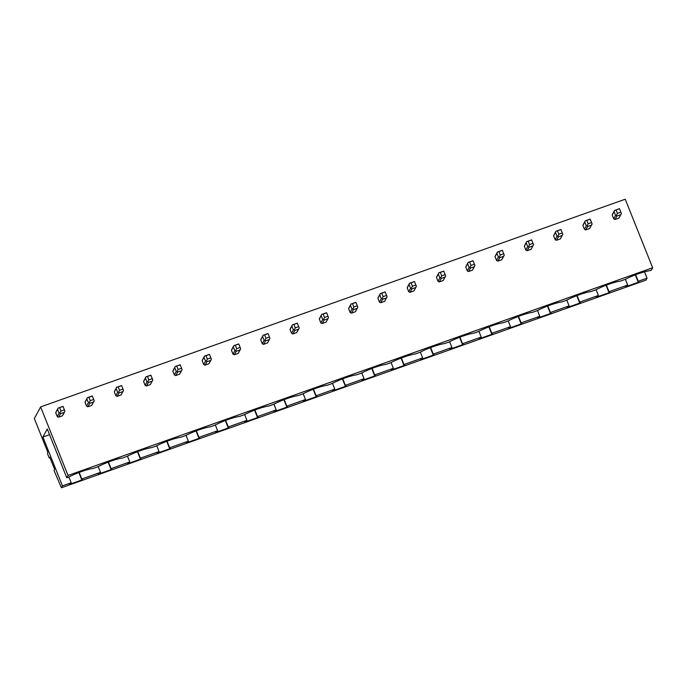 <?xml version="1.0" encoding="UTF-8"?>
<svg xmlns="http://www.w3.org/2000/svg" width="687" height="687" viewBox="0 0 687 687"><rect width="100%" height="100%" fill="white"/><g stroke="black" fill="none" stroke-linecap="round" stroke-linejoin="round"><path stroke-width="1.03" d="M644.5 271.829L647.042 278.175L646.012 280.09L61.409 487.779L54.024 470.432L54.642 469.29L49.687 457.147M49.996 457.679L49.215 457.954L49.644 457.164M49.215 457.954L47.506 453.669L47.781 452.158L34.35 418.572L40.627 406.91L625.23 199.221L652.65 267.767L68.047 475.456L40.627 406.91M612.357 214.576L612.795 213.751A3.753 3.607 28.3 0 0 612.211 215.057L613.731 218.852A3.753 3.607 28.3 0 0 615.08 219.462L618.91 218.105A3.753 3.607 28.3 0 0 619.159 217.71L621.134 214.035M583.065 224.984L583.512 224.16A3.753 3.607 28.3 0 0 582.928 225.465L584.439 229.252A3.753 3.607 28.3 0 0 585.796 229.87L589.618 228.513A3.753 3.607 28.3 0 0 589.867 228.118L591.851 224.443M553.782 235.383L554.22 234.568A3.753 3.607 28.3 0 0 553.636 235.873L555.156 239.66A3.753 3.607 28.3 0 0 556.504 240.278L560.334 238.921A3.753 3.607 28.3 0 0 560.583 238.518L562.559 234.842M524.49 245.791L524.937 244.967A3.753 3.607 28.3 0 0 524.353 246.272L525.864 250.068A3.753 3.607 28.3 0 0 527.221 250.678L531.042 249.321A3.753 3.607 28.3 0 0 531.291 248.926L533.275 245.25M495.207 256.199L495.645 255.375A3.753 3.607 28.3 0 0 495.061 256.68L496.572 260.467A3.753 3.607 28.3 0 0 497.929 261.086L501.759 259.729A3.753 3.607 28.3 0 0 502.008 259.334L503.983 255.658M465.915 266.599L466.361 265.783A3.753 3.607 28.3 0 0 465.769 267.088L467.289 270.876A3.753 3.607 28.3 0 0 468.646 271.494L472.467 270.137A3.753 3.607 28.3 0 0 472.716 269.733L474.7 266.067M436.631 277.007L437.069 276.183A3.753 3.607 28.3 0 0 436.485 277.488L437.997 281.284A3.753 3.607 28.3 0 0 439.354 281.893L443.184 280.536A3.753 3.607 28.3 0 0 443.433 280.141L445.408 276.466M407.339 287.415L407.786 286.591A3.753 3.607 28.3 0 0 407.193 287.896L408.713 291.683A3.753 3.607 28.3 0 0 410.07 292.301L413.892 290.945A3.753 3.607 28.3 0 0 414.141 290.549L416.124 286.874M378.056 297.815L378.494 296.999A3.753 3.607 28.3 0 0 377.91 298.304L379.422 302.091A3.753 3.607 28.3 0 0 380.778 302.709L384.608 301.353A3.753 3.607 28.3 0 0 384.857 300.949L386.833 297.282M348.764 308.223L349.211 307.398A3.753 3.607 28.3 0 0 348.618 308.703L350.138 312.499A3.753 3.607 28.3 0 0 351.495 313.117L355.316 311.752A3.753 3.607 28.3 0 0 355.565 311.357L357.549 307.682M319.481 318.631L319.919 317.806A3.753 3.607 28.3 0 0 319.335 319.112L320.846 322.899A3.753 3.607 28.3 0 0 322.203 323.517L326.033 322.16A3.753 3.607 28.3 0 0 326.282 321.765L328.257 318.09M290.189 329.039L290.635 328.214A3.753 3.607 28.3 0 0 290.043 329.52L291.563 333.307A3.753 3.607 28.3 0 0 292.92 333.925L296.741 332.568A3.753 3.607 28.3 0 0 296.99 332.165L298.974 328.498M260.897 339.438L261.343 338.614A3.753 3.607 28.3 0 0 260.759 339.919L262.271 343.715A3.753 3.607 28.3 0 0 263.628 344.333L267.458 342.968A3.753 3.607 28.3 0 0 267.707 342.573L269.682 338.897M231.613 349.846L232.06 349.022A3.753 3.607 28.3 0 0 231.467 350.327L232.987 354.114A3.753 3.607 28.3 0 0 234.344 354.732L238.166 353.376A3.753 3.607 28.3 0 0 238.415 352.981L240.398 349.305M202.321 360.254L202.768 359.43A3.753 3.607 28.3 0 0 202.184 360.735L203.695 364.522A3.753 3.607 28.3 0 0 205.052 365.14L208.874 363.784A3.753 3.607 28.3 0 0 209.131 363.389L211.107 359.713M173.038 370.654L173.485 369.829A3.753 3.607 28.3 0 0 172.892 371.143L174.412 374.93A3.753 3.607 28.3 0 0 175.769 375.549L179.59 374.183A3.753 3.607 28.3 0 0 179.839 373.788L181.823 370.113M143.746 381.062L144.193 380.237A3.753 3.607 28.3 0 0 143.609 381.543L145.12 385.33A3.753 3.607 28.3 0 0 146.477 385.948L150.298 384.591A3.753 3.607 28.3 0 0 150.556 384.196L152.531 380.521M114.463 391.47L114.909 390.645A3.753 3.607 28.3 0 0 114.317 391.951L115.837 395.738A3.753 3.607 28.3 0 0 117.194 396.356L121.015 394.999A3.753 3.607 28.3 0 0 121.264 394.604L123.248 390.929M85.171 401.869L85.617 401.045A3.753 3.607 28.3 0 0 85.033 402.359L86.545 406.146A3.753 3.607 28.3 0 0 87.902 406.764L91.723 405.399A3.753 3.607 28.3 0 0 91.972 405.004L93.956 401.328M55.887 412.277L56.334 411.453A3.753 3.607 28.3 0 0 55.741 412.758L57.261 416.545A3.753 3.607 28.3 0 0 58.618 417.164L62.44 415.807A3.753 3.607 28.3 0 0 62.689 415.412L64.672 411.736M647.042 278.175L638.275 281.292L638.06 281.687L639.047 282.022L625.556 286.814L627.669 285.053L608.991 291.692L608.776 292.095L609.755 292.43L596.264 297.222L598.377 295.462L579.699 302.1L579.485 302.495L580.472 302.83L566.981 307.621L569.094 305.87L550.416 312.508L550.201 312.903L551.18 313.238L537.689 318.029L539.802 316.269L521.124 322.907L520.909 323.311L521.897 323.646L508.406 328.438L510.518 326.677L491.84 333.315L491.626 333.71L492.605 334.045L479.114 338.837L481.226 337.085L462.549 343.723L462.334 344.118L463.321 344.453L449.83 349.245L451.943 347.485L433.265 354.123L433.05 354.526L434.029 354.861L420.538 359.653L422.651 357.893L403.973 364.531L403.758 364.926L404.746 365.261L391.255 370.053L393.368 368.301L374.69 374.939L374.475 375.334L375.454 375.669L361.963 380.461L364.076 378.7L345.398 385.338L345.183 385.742L346.171 386.077L332.68 390.869L334.792 389.108L316.114 395.746L315.891 396.141L316.879 396.476L303.388 401.268L305.5 399.516L286.822 406.154L286.608 406.549L287.595 406.884L274.104 411.676L276.217 409.924L257.539 416.554L257.316 416.957L258.303 417.292L244.812 422.084L246.925 420.324L228.247 426.962L228.032 427.357L229.02 427.692L215.529 432.484L217.642 430.732L198.955 437.37L198.741 437.765L199.728 438.1L186.237 442.892L188.35 441.14L169.672 447.769L169.457 448.173L170.445 448.508L156.954 453.3L159.066 451.539L140.38 458.177L140.165 458.572L141.153 458.907L127.662 463.699L129.774 461.947L111.096 468.586L110.882 468.981L111.869 469.315L98.378 474.107L100.491 472.355L81.805 478.985L81.59 479.389L82.577 479.724L69.086 484.515L71.199 482.755L62.44 485.872L42.903 437.035L47.257 428.954L66.785 477.791L68.434 477.207A20.644 3.736 -21.8 0 1 93.277 468.388L97.726 466.808A20.644 3.736 158.2 0 1 122.561 457.98L127.009 456.4A20.644 3.736 158.2 0 1 151.853 447.572L156.301 445.992A20.644 3.736 158.2 0 1 181.136 437.172L185.584 435.592A20.644 3.736 158.2 0 1 210.428 426.764L214.876 425.184A20.644 3.736 158.2 0 1 239.711 416.356L244.16 414.776A20.644 3.736 158.2 0 1 269.003 405.957L273.452 404.377A20.644 3.736 158.2 0 1 298.287 395.549L302.735 393.969A20.644 3.736 158.2 0 1 327.579 385.141L332.027 383.561A20.644 3.736 158.2 0 1 356.862 374.741L361.31 373.161A20.644 3.736 158.2 0 1 386.154 364.333L390.602 362.753A20.644 3.736 158.2 0 1 415.437 353.925L419.886 352.345A20.644 3.736 158.2 0 1 444.729 343.526L449.178 341.946A20.644 3.736 158.2 0 1 474.013 333.118L478.461 331.538A20.644 3.736 158.2 0 1 503.305 322.71L507.753 321.13A20.644 3.736 158.2 0 1 532.588 312.31L537.045 310.722A20.644 3.736 158.2 0 1 561.88 301.902L566.328 300.322A20.644 3.736 158.2 0 1 591.163 291.494L595.62 289.914A20.644 3.736 158.2 0 1 620.455 281.095L624.904 279.506A20.644 3.736 158.2 0 1 649.739 270.687L651.388 270.103L652.65 267.767M66.785 477.791L68.047 475.456M62.44 485.872L61.409 487.779M627.669 285.053L625.359 279.274M638.06 281.687L635.329 274.86M638.275 281.292L635.655 274.74M598.377 295.462L596.067 289.682M608.776 292.095L606.046 285.268M608.991 291.692L606.372 285.139M569.094 305.87L566.784 300.09M579.485 302.495L576.754 295.676M579.699 302.1L577.08 295.547M539.802 316.269L537.492 310.49M550.201 312.903L547.47 306.076M550.416 312.508L547.797 305.955M510.518 326.677L508.208 320.898M520.909 323.311L518.178 316.484M521.124 322.907L518.505 316.355M481.226 337.085L478.916 331.306M491.626 333.71L488.895 326.892M491.84 333.315L489.221 326.763M451.943 347.485L449.633 341.705M462.334 344.118L459.603 337.291M462.549 343.723L459.929 337.171M422.651 357.893L420.341 352.113M433.05 354.526L430.32 347.699M433.265 354.123L430.646 347.57M393.368 368.301L391.058 362.521M403.758 364.926L401.028 358.107M403.973 364.531L401.354 357.979M364.076 378.7L361.766 372.921M374.475 375.334L371.744 368.507M374.69 374.939L372.062 368.387M334.792 389.108L332.482 383.329M345.183 385.742L342.452 378.915M345.398 385.338L342.779 378.795M305.5 399.516L303.19 393.737M315.891 396.141L313.169 389.323M316.114 395.746L313.487 389.194M276.217 409.924L273.907 404.136M286.608 406.549L283.877 399.722M286.822 406.154L284.203 399.602M246.925 420.324L244.615 414.544M257.316 416.957L254.594 410.13M257.539 416.554L254.911 410.01M217.642 430.732L215.323 424.952M228.032 427.357L225.302 420.538M228.247 426.962L225.628 420.41M188.35 441.14L186.04 435.352M198.741 437.765L196.018 430.938M198.955 437.37L196.336 430.818M159.066 451.539L156.748 445.76M169.457 448.173L166.726 441.346M169.672 447.769L167.053 441.226M129.774 461.947L127.464 456.168M140.165 458.572L137.443 451.754M140.38 458.177L137.761 451.625M100.491 472.355L98.172 466.576M110.882 468.981L108.151 462.153M111.096 468.586L108.477 462.033M49.541 434.673L42.903 437.035M71.199 482.755L68.889 476.976M81.805 478.985L79.185 472.441M81.59 479.389L78.868 472.562M615.08 219.462L616.926 216.053L620.747 214.696L621.4 213.52L620.885 212.171L617.424 213.399L616.059 209.973L614.573 210.411L619.459 208.676L620.885 212.171M618.91 218.105L620.747 214.696M616.926 216.053L616.514 215.263L615.569 215.435L613.731 218.852M615.569 215.435L614.049 211.648L614.573 210.411L612.546 214.146M612.211 215.057L614.049 211.648M616.514 215.263L617.424 213.399M619.511 208.745L616.059 209.973M585.796 229.87L587.634 226.452L591.455 225.096L592.117 223.928L591.593 222.579L588.141 223.807L586.767 220.381L585.281 220.819L590.176 219.084L591.593 222.579M589.618 228.513L591.455 225.096M587.634 226.452L587.222 225.671L586.277 225.843L584.439 229.252M586.277 225.843L584.766 222.047L585.281 220.819M582.928 225.465L584.766 222.047M587.222 225.671L588.141 223.807M590.227 219.153L586.767 220.381M556.504 240.278L558.351 236.86L562.172 235.504L562.825 234.336L562.309 232.979L558.849 234.215L557.475 230.789L555.998 231.227L560.884 229.484L562.309 232.979M560.334 238.921L562.172 235.504M558.351 236.86L557.938 236.07L556.994 236.242L555.156 239.66M556.994 236.242L555.474 232.455L555.998 231.227M553.636 235.873L555.474 232.455M557.938 236.07L558.849 234.215M560.936 229.552L557.475 230.789M527.221 250.678L529.059 247.268L532.88 245.912L533.541 244.744L533.018 243.387L529.565 244.615L528.191 241.189L526.706 241.626L531.601 239.892L533.018 243.387M531.042 249.321L532.88 245.912M529.059 247.268L528.647 246.478L527.702 246.65L525.864 250.068M527.702 246.65L526.19 242.863L526.706 241.626L524.688 245.362M524.353 246.272L526.19 242.863M528.647 246.478L529.565 244.615M531.652 239.961L528.191 241.189M497.929 261.086L499.775 257.668L503.597 256.311L504.249 255.143L503.734 253.795L500.273 255.023L498.899 251.597L497.422 252.035L502.309 250.3L503.734 253.795M501.759 259.729L503.597 256.311M499.775 257.668L499.363 256.886L498.418 257.058L496.572 260.467M498.418 257.058L496.899 253.263L497.422 252.035M495.061 256.68L496.899 253.263M499.363 256.886L500.273 255.023M502.36 250.369L498.899 251.597M468.646 271.494L470.483 268.076L474.305 266.719L474.966 265.551L474.442 264.203L470.99 265.431L469.616 262.005L468.13 262.443L473.025 260.699L474.442 264.203M472.467 270.137L474.305 266.719M470.483 268.076L470.071 267.286L469.127 267.458L467.289 270.876M469.127 267.458L467.615 263.671L468.13 262.443M465.769 267.088L467.615 263.671M470.071 267.286L470.99 265.431M473.077 260.768L469.616 262.005M439.354 281.893L441.2 278.484L445.021 277.127L445.674 275.959L445.159 274.602L441.698 275.83L440.324 272.404L438.907 272.773L443.733 271.107L445.159 274.602M443.184 280.536L445.021 277.127M441.2 278.484L440.779 277.694L439.843 277.866L437.997 281.284M439.843 277.866L438.323 274.079L438.847 272.851M436.485 277.488L438.323 274.079M440.779 277.694L441.698 275.83M443.785 271.176L440.324 272.404M410.07 292.301L411.908 288.883L415.729 287.527L416.391 286.359L415.867 285.011L412.415 286.239L411.041 282.812L409.555 283.25L414.45 281.515L415.867 285.011M413.892 290.945L415.729 287.527M411.908 288.883L411.496 288.102L410.551 288.274L408.713 291.683M410.551 288.274L409.04 284.478L409.555 283.25M407.193 287.896L409.04 284.478M411.496 288.102L412.415 286.239M414.501 281.584L411.041 282.812M380.778 302.709L382.625 299.292L386.446 297.935L387.099 296.767L386.583 295.419L383.123 296.647L381.749 293.22L380.332 293.581L385.158 291.915L386.583 295.419M384.608 301.353L386.446 297.935M382.625 299.292L382.204 298.502L381.268 298.673L379.422 302.091M381.268 298.673L379.748 294.886L380.272 293.658M377.91 298.304L379.748 294.886M382.204 298.502L383.123 296.647M385.209 291.984L381.749 293.22M351.495 313.117L353.333 309.7L357.154 308.343L357.815 307.175L357.292 305.818L353.839 307.046L352.465 303.62L350.98 304.066L355.875 302.323L357.292 305.818M355.316 311.752L357.154 308.343M353.333 309.7L352.92 308.91L351.976 309.081L350.138 312.499M351.976 309.081L350.464 305.294L350.98 304.066M348.618 308.703L350.464 305.294M352.92 308.91L353.839 307.046M355.926 302.392L352.465 303.62M322.203 323.517L324.041 320.099L327.871 318.742L328.523 317.574L328.008 316.226L324.547 317.454L323.173 314.028L321.756 314.388L326.583 312.731L328.008 316.226M326.033 322.16L327.871 318.742M324.041 320.099L323.629 319.318L322.692 319.489L320.846 322.899M322.692 319.489L321.173 315.694L321.696 314.466M319.335 319.112L321.173 315.694M323.629 319.318L324.547 317.454M326.634 312.8L323.173 314.028M292.92 333.925L294.757 330.507L298.579 329.15L299.24 327.982L298.716 326.634L295.264 327.862L293.89 324.436L292.404 324.874L297.299 323.13L298.716 326.634M296.741 332.568L298.579 329.15M294.757 330.507L294.345 329.717L293.401 329.889L291.563 333.307M293.401 329.889L291.889 326.102L292.404 324.874M290.043 329.52L291.889 326.102M294.345 329.717L295.264 327.862M297.351 323.199L293.89 324.436M263.628 344.333L265.465 340.915L269.295 339.558L269.948 338.39L269.433 337.034L265.972 338.262L264.598 334.835L263.181 335.204L268.007 333.538L269.433 337.034M267.458 342.968L269.295 339.558M265.465 340.915L265.053 340.125L264.117 340.297L262.271 343.715M264.117 340.297L262.597 336.51L263.121 335.282M260.759 339.919L262.597 336.51M265.053 340.125L265.972 338.262M268.059 333.607L264.598 334.835M234.344 354.732L236.182 351.323L240.003 349.958L240.665 348.79L240.141 347.442L236.68 348.67L235.315 345.243L233.829 345.681L238.724 343.947L240.141 347.442M238.166 353.376L240.003 349.958M236.182 351.323L235.77 350.533L234.825 350.705L232.987 354.114M234.825 350.705L233.314 346.909L233.829 345.681M231.467 350.327L233.314 346.909M235.77 350.533L236.68 348.67M238.775 344.015L235.315 345.243M205.052 365.14L206.89 361.723L210.72 360.366L211.373 359.198L210.857 357.85L207.397 359.078L206.023 355.651L204.606 356.012L209.432 354.355L210.857 357.85M208.874 363.784L210.72 360.366M206.89 361.723L206.478 360.933L205.542 361.104L203.695 364.522M205.542 361.104L204.022 357.317L204.546 356.089M202.184 360.735L204.022 357.317M206.478 360.933L207.397 359.078M209.483 354.415L206.023 355.651M175.769 375.549L177.607 372.131L181.428 370.774L182.089 369.606L181.566 368.249L178.105 369.477L176.739 366.051L175.254 366.497L180.149 364.754L181.566 368.249M179.59 374.183L181.428 370.774M177.607 372.131L177.194 371.341L176.25 371.512L174.412 374.93M176.25 371.512L174.738 367.725L175.254 366.497M172.892 371.143L174.738 367.725M177.194 371.341L178.105 369.477M180.2 364.823L176.739 366.051M146.477 385.948L148.315 382.539L152.145 381.173L152.797 380.005L152.282 378.657L148.821 379.885L147.447 376.459L146.03 376.82L150.857 375.162L152.282 378.657M150.298 384.591L152.145 381.173M148.315 382.539L147.903 381.749L146.966 381.92L145.12 385.33M146.966 381.92L145.446 378.125L145.97 376.897M143.609 381.543L145.446 378.125M147.903 381.749L148.821 379.885M150.908 375.231L147.447 376.459M117.194 396.356L119.031 392.938L122.853 391.581L123.514 390.414L122.99 389.065L119.529 390.293L118.164 386.867L116.678 387.305L121.573 385.57L122.99 389.065M121.015 394.999L122.853 391.581M119.031 392.938L118.619 392.148L117.675 392.32L115.837 395.738M117.675 392.32L116.163 388.533L116.678 387.305M114.317 391.951L116.163 388.533M118.619 392.148L119.529 390.293M121.625 385.639L118.164 386.867M87.902 406.764L89.739 403.346L93.569 401.989L94.222 400.822L93.707 399.465L90.246 400.693L88.872 397.266L87.455 397.636L92.281 395.97L93.707 399.465M91.723 405.399L93.569 401.989M89.739 403.346L89.327 402.556L88.391 402.728L86.545 406.146M88.391 402.728L86.871 398.941L87.395 397.713M85.033 402.359L86.871 398.941M89.327 402.556L90.246 400.693M92.333 396.038L88.872 397.266M58.618 417.164L60.456 413.754L64.277 412.389L64.93 411.221L64.415 409.873L60.954 411.101L59.589 407.674L58.103 408.112L62.998 406.378L64.415 409.873M62.44 415.807L64.277 412.389M60.456 413.754L60.044 412.964L59.099 413.136L57.261 416.545M59.099 413.136L57.588 409.349L58.103 408.112M55.741 412.758L57.588 409.349M60.044 412.964L60.954 411.101M63.049 406.446L59.589 407.674M585.29 220.785L583.263 224.555M556.006 231.193L553.971 234.963M497.431 252L495.396 255.77M468.139 262.408L466.112 266.178M438.856 272.808L436.82 276.578M409.564 283.216L407.537 286.986M380.28 293.624L378.245 297.394M350.988 304.023L348.962 307.802M321.705 314.431L319.67 318.201M292.413 324.839L290.386 328.609M263.13 335.239L261.094 339.017M233.838 345.647L231.811 349.417M204.554 356.055L202.519 359.825M175.262 366.463L173.236 370.233M145.979 376.862L143.944 380.632M116.687 387.27L114.66 391.04M87.404 397.679L85.368 401.448M58.112 408.078L56.076 411.848"/></g></svg>
